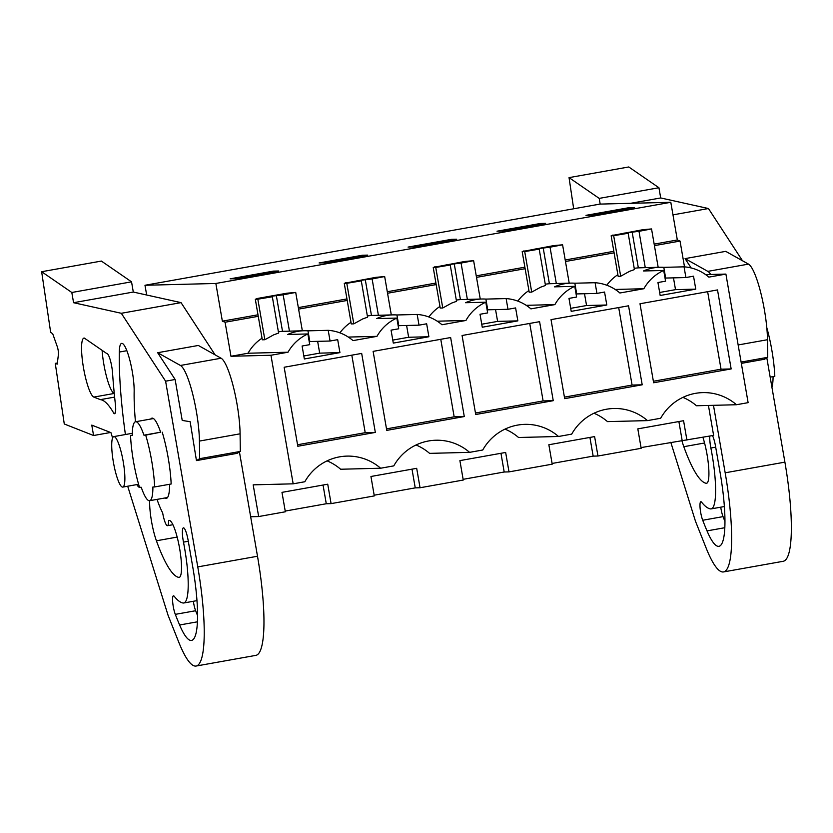 <?xml version="1.0" encoding="UTF-8"?>
<svg xmlns="http://www.w3.org/2000/svg" width="833" height="833" viewBox="0 0 833 833"><rect width="100%" height="100%" fill="white"/><g stroke="black" fill="none" stroke-linecap="round" stroke-linejoin="round"><path stroke-width="1.25" d="M684.507 266.872L680.04 241.06L677.323 239.987L670.804 202.294L599.947 204.095L144.984 285.271L146.67 295.007M278.399 331.867A43.712 42.889 88.5 0 1 282.512 331.347L303.91 330.743A43.712 42.889 88.5 0 1 307.971 330.836L328.212 330.326L330.066 341.03L337.688 339.666L339.926 352.619L304.347 358.971L302.108 346.018L309.73 344.654L307.887 333.95A43.712 42.889 -91.5 0 0 288.02 352.213L270.954 355.254L293.164 483.827L304.826 481.745A50.969 50.011 -91.5 0 1 346.965 456.109A50.969 50.011 -91.5 0 1 380.619 468.229L393.79 465.876A50.969 50.011 -91.5 0 1 435.93 440.23A50.969 50.011 -91.5 0 1 469.583 452.35L482.744 450.007A50.969 50.011 -91.5 0 1 524.884 424.361A50.969 50.011 -91.5 0 1 558.537 436.482L571.698 434.128A50.969 50.011 -91.5 0 1 613.838 408.493A50.969 50.011 -91.5 0 1 647.491 420.613L660.663 418.26A50.969 50.011 -91.5 0 1 702.802 392.614A50.969 50.011 -91.5 0 1 736.455 404.734L748.117 402.651L725.907 274.088L705.624 274.598M641.046 447.592L713.61 435.378L708.435 405.452M670.804 202.294L215.851 283.47L144.984 285.271M629.186 207.636L634.6 207.5L591.388 215.206L585.974 215.341L629.186 207.636L629.321 208.437M451.267 239.373L408.055 247.089L413.47 246.953L456.682 239.238L451.267 239.373L451.403 240.185M540.221 223.504L497.02 231.21L502.434 231.074L545.636 223.369L540.221 223.504L540.367 224.306M362.313 255.252L367.728 255.106L324.516 262.822L319.101 262.957L362.313 255.252L362.449 256.054M273.349 271.121L278.763 270.985L235.562 278.691L230.137 278.826L273.349 271.121L273.484 271.922M215.851 283.47L222.359 321.163L258.001 314.801M677.323 239.987L654.165 244.121M613.827 251.316L565.211 259.99M524.873 267.185L476.247 275.858M435.919 283.064L387.293 291.737M346.955 298.932L298.339 307.606M258.261 316.311L225.087 322.236L222.359 321.163M347.215 300.442L298.599 309.116M436.18 284.574L387.553 293.247M525.134 268.695L476.507 277.368M614.098 252.826L565.472 261.5M680.04 241.06L654.426 245.631M725.907 274.088L708.841 277.129A43.712 42.889 -91.5 0 0 684.049 266.831L685.903 277.545L693.525 276.181L695.763 289.134L660.173 295.486L657.945 282.533L665.567 281.169L663.714 270.465A43.712 42.889 -91.5 0 0 643.857 288.728L619.887 292.997A43.712 42.889 -91.5 0 0 595.095 282.71L596.938 293.414L604.56 292.05L606.799 305.003L571.219 311.355L568.981 298.401L576.603 297.037L574.76 286.333A43.712 42.889 -91.5 0 0 554.893 304.597L530.923 308.876A43.712 42.889 -91.5 0 0 506.131 298.578L507.984 309.282L515.606 307.929L517.845 320.872L482.265 327.223L480.027 314.27L487.649 312.916L485.795 302.202A43.712 42.889 -91.5 0 0 465.939 320.466L441.969 324.745A43.712 42.889 -91.5 0 0 417.177 314.447L419.02 325.162L426.652 323.798L428.891 336.751L393.301 343.102L391.062 330.149L398.695 328.785L396.841 318.081A43.712 42.889 -91.5 0 0 376.974 336.345L353.015 340.614A43.712 42.889 -91.5 0 0 328.212 330.326M717.515 289.926L639.994 303.753L653.634 382.764L731.155 368.936L717.515 289.926M450.643 337.542L373.122 351.37L386.762 430.38L464.283 416.552L450.643 337.542M361.678 353.411L284.157 367.249L297.808 446.259L375.329 432.421L361.678 353.411M628.551 305.794L551.03 319.633L564.68 398.643L642.201 384.804L628.551 305.794M553.247 400.683L539.597 321.673L462.076 335.501L475.726 414.511L553.247 400.683L543.116 400.933L475.466 413.012M736.455 404.734L696.471 405.754A50.969 50.011 88.5 0 0 682.914 397.372M380.619 468.229L340.635 469.239A50.969 50.011 88.5 0 0 327.077 460.868M686.923 440.136L683.57 420.707L637.818 428.87L641.171 448.3L597.959 456.015L594.606 436.586L548.853 444.749L552.217 464.168L509.005 471.884L505.652 452.454L459.899 460.618L463.252 480.047L420.051 487.753L416.687 468.323L370.945 476.486L374.298 495.916L350.152 500.227L331.086 503.621L327.733 484.202L281.981 492.365L285.344 511.785L258.657 516.554L253.18 484.848L293.164 483.827M647.491 420.613L607.507 421.623A50.969 50.011 88.5 0 0 593.96 413.251M558.537 436.482L518.553 437.502A50.969 50.011 88.5 0 0 504.996 429.12M469.583 452.35L429.589 453.371A50.969 50.011 88.5 0 0 416.042 444.989M552.092 463.46L593.158 456.13L597.959 456.015M463.138 479.329L504.194 472.009L509.005 471.884M374.173 495.208L415.24 487.878L420.051 487.753M285.219 511.077L326.276 503.746L331.086 503.621M258.657 516.554L250.66 516.752M773.066 376.599A40.109 7.632 79.9 0 1 771.931 387.293M617.867 274.692A43.712 42.889 88.5 0 0 606.768 285.24M634.225 268.382A43.712 42.889 88.5 0 1 638.338 267.862L645.263 267.632L638.994 231.324L651.541 228.929L642.722 229.731L612.265 235.479M645.263 267.632L659.746 267.258A43.712 42.889 88.5 0 1 663.807 267.351L684.049 266.831M638.994 231.324L623.855 233.167L628.165 233.261L634.434 269.58L629.55 271.329L620.679 276.244L618.148 276.306L611.151 235.77L613.588 235.135L612.213 235.166M615.17 289.457L643.857 288.728M659.746 267.258A43.712 42.889 88.5 0 0 643.472 270.975L663.714 270.465M695.763 289.134L675.511 289.645L659.663 292.477M673.481 277.858L675.511 289.645M685.903 277.545L665.65 278.055L663.807 267.351M731.155 368.936L721.034 369.196L653.384 381.264M721.034 369.196L707.644 291.685M682.112 440.261L678.885 421.55M770.161 377.12L774.815 376.287A47.335 9.017 -100.1 0 0 766.808 327.713M611.151 235.77L613.671 235.697L620.679 276.244M628.165 233.261L613.671 235.697M651.541 228.929L658.174 267.299M638.338 267.862L632.091 231.699M262.041 338.188A43.712 42.889 88.5 0 0 248.036 353.234L230.97 356.274L225.087 322.236M270.954 355.254L230.97 356.274M288.02 352.213L248.036 353.234M289.436 331.118L283.158 294.809L268.018 296.663L272.329 296.756L278.607 333.065L273.713 334.824L264.842 339.729L262.312 339.791L255.314 299.255L257.845 299.193L264.842 339.729M303.91 330.743A43.712 42.889 88.5 0 0 287.635 334.47L307.887 333.95M255.314 299.255L256.439 298.964M283.158 294.809L295.715 292.425L286.885 293.216L256.387 298.651M350.995 322.309A43.712 42.889 88.5 0 0 339.895 332.856M113.934 436.586A25.646 4.883 79.9 0 1 123.169 461.357A25.646 4.883 79.9 0 1 122.805 487.086A25.646 4.883 79.9 0 1 122.659 487.107A25.646 4.883 79.9 0 1 113.423 462.336A25.646 4.883 79.9 0 1 113.798 436.607A25.646 4.883 79.9 0 1 113.934 436.586M149.419 500.737A40.109 7.632 79.9 0 1 141.246 487.284L139.496 487.326A47.335 9.017 -100.1 0 1 130.542 435.513L132.291 435.472A40.109 7.632 79.9 0 1 135.55 421.748A40.109 7.632 79.9 0 1 143.942 435.18L160.467 432.223L145.692 435.128A47.335 9.017 -100.1 0 1 154.646 486.941L152.897 486.982A40.109 7.632 79.9 0 1 149.638 500.706A40.109 7.632 79.9 0 1 149.419 500.737M307.971 330.836L309.824 341.54L330.066 341.03M376.974 336.345L348.288 337.073M295.715 292.425L302.337 330.784M282.512 331.347L276.264 295.184M272.329 296.756L257.845 299.193M317.644 341.343L319.685 353.14L303.826 355.962M339.926 352.619L319.685 353.14M375.329 432.421L365.208 432.681L297.548 444.749M365.208 432.681L351.818 355.17M326.276 503.746L323.048 485.035M143.942 435.18L145.692 435.128M154.646 486.941L171.161 483.994A47.335 9.017 -100.1 0 0 162.216 432.181M132.291 435.201L130.542 435.513M593.158 456.13L589.92 437.419M554.893 304.597L526.206 305.326M545.271 284.251A43.712 42.889 88.5 0 1 549.384 283.73L570.782 283.126A43.712 42.889 88.5 0 1 574.843 283.22L595.095 282.71M556.309 283.501L550.04 247.193L534.89 249.046L539.201 249.14L545.48 285.448L540.596 287.208L531.714 292.112L529.194 292.175L522.187 251.639L524.717 251.576L531.714 292.112M528.913 290.571A43.712 42.889 88.5 0 0 517.814 301.109M570.782 283.126A43.712 42.889 88.5 0 0 554.507 286.854L574.76 286.333M606.799 305.003L586.557 305.524L570.699 308.345M584.516 293.726L586.557 305.524M596.938 293.414L576.696 293.924L574.843 283.22M642.201 384.804L632.08 385.065L564.42 397.133M632.08 385.065L618.69 307.554M550.04 247.193L562.587 244.808L553.758 245.6L523.311 251.347M562.587 244.808L569.21 283.168M549.384 283.73L543.137 247.568M539.201 249.14L524.717 251.576M522.187 251.639L524.623 251.004L523.259 251.035M504.194 472.009L500.966 453.287M465.939 320.466L437.252 321.194M456.317 300.119A43.712 42.889 88.5 0 1 460.42 299.599L481.828 299.005A43.712 42.889 88.5 0 1 485.889 299.099L506.131 298.578M467.355 299.38L461.076 263.061L445.936 264.915L450.247 265.009L456.515 301.327L451.632 303.077L442.76 307.991L440.23 308.054L433.233 267.508L435.753 267.445L442.76 307.991M439.959 306.44A43.712 42.889 88.5 0 0 428.849 316.977M481.828 299.005A43.712 42.889 88.5 0 0 465.553 302.723L485.795 302.202M517.845 320.872L497.603 321.392L481.745 324.224M495.562 309.605L497.603 321.392M507.984 309.282L487.732 309.803L485.889 299.099M543.116 400.933L529.736 323.433M461.076 263.061L473.623 260.677L464.804 261.468L434.357 267.216M473.623 260.677L480.256 299.037M460.42 299.599L454.183 263.447M450.247 265.009L435.753 267.445M433.233 267.508L435.669 266.872L434.305 266.914M415.24 487.878L412.002 469.166M367.353 315.999A43.712 42.889 88.5 0 1 371.466 315.478L392.874 314.874A43.712 42.889 88.5 0 1 396.924 314.968L417.177 314.447M378.39 315.249L372.122 278.94L356.982 280.783L361.293 280.877L367.561 317.196L362.678 318.945L353.796 323.86L351.276 323.922L344.268 283.387L346.799 283.314L353.796 323.86M392.874 314.874A43.712 42.889 88.5 0 0 376.599 318.591L396.841 318.081M428.891 336.751L408.639 337.261L392.78 340.093M406.608 325.474L408.639 337.261M419.02 325.162L398.778 325.672L396.924 314.968M464.283 416.552L454.162 416.812L386.502 428.88M454.162 416.812L440.772 339.302M372.122 278.94L384.669 276.546L375.839 277.347L345.393 283.095M384.669 276.546L391.302 314.916M371.466 315.478L365.218 279.315M361.293 280.877L346.799 283.314M344.268 283.387L346.705 282.751L345.341 282.783M600.187 204.095L599.208 198.389L569.043 177.627L573.677 208.781M713.475 405.317L725.168 472.8A99.939 19.024 79.9 0 1 723.533 571.927A99.939 19.024 79.9 0 1 706.072 547.875L695.461 521.187L670.784 442.281M702.896 437.283A28.926 5.508 79.9 0 1 708.633 466.876A28.926 5.508 79.9 0 1 706.582 483.286A28.926 5.508 79.9 0 1 706.207 483.286A120.972 23.032 79.9 0 1 683.81 446.696A28.926 5.508 79.9 0 1 681.81 440.313M712.496 435.576A12.901 2.457 79.9 0 1 715.547 446.342L720.17 472.998A73.898 14.067 79.9 0 1 718.962 546.313A73.898 14.067 79.9 0 1 707.019 530.892A233.334 44.43 79.9 0 1 702.708 520.25A10.798 2.051 79.9 0 1 700.157 508.713A10.798 2.051 79.9 0 1 700.845 501.716A10.798 2.051 79.9 0 1 701.625 502.205A147.066 27.999 79.9 0 0 710.445 508.901A54.926 10.454 79.9 0 0 711.153 508.89A54.926 10.454 79.9 0 0 710.872 448.029A12.901 2.457 79.9 0 1 709.851 436.044M766.829 357.857L784.894 462.138A99.939 19.024 79.9 0 1 783.259 561.275L723.533 571.927M630.602 203.314L660.694 197.952L658.934 187.737L628.769 166.964L569.043 177.627M658.934 187.737L599.208 198.389M660.694 197.952L708.446 208.531L672.981 214.862M685.059 258.615L707.831 271.371L748.492 264.113L725.73 251.358L685.059 258.615L691.151 267.955M708.446 208.531L742.495 260.76M724.96 521.479A233.334 44.43 79.9 0 1 723.034 516.627A10.798 2.051 79.9 0 1 720.743 507.182M748.492 264.113A47.335 9.017 79.9 0 1 760.81 292.893A47.335 9.017 79.9 0 1 767.485 339.718L767.724 357.326L764.507 359.242L741.339 363.375M707.831 271.371A47.335 9.017 79.9 0 1 710.705 274.474M767.724 357.326L741.11 362.074M73.575 302.702L71.815 292.487L131.541 281.835L133.301 292.05L73.575 302.702L121.316 313.291L165.6 381.191L197.765 566.898A99.939 19.024 79.9 0 1 196.13 666.036A99.939 19.024 79.9 0 1 178.678 641.972L168.068 615.285L127.699 486.212M71.815 292.487L41.65 271.725L50.657 332.346L52.708 333.752L57.258 346.59A5.258 1 79.9 0 1 58.425 354.441L57.227 364.136L55.27 363.365L64.276 423.987L93.577 435.513L91.776 425.111L110.935 432.629L112.59 437.939M169.588 484.275A40.765 7.757 79.9 0 1 166.277 498.415A40.765 7.757 79.9 0 1 164.788 498.009M150.7 419.041A40.765 7.757 79.9 0 1 151.96 418.156A40.765 7.757 79.9 0 1 160.634 432.223M156.979 499.404A28.926 5.508 79.9 0 1 157.708 501.331A63.121 12.016 79.9 0 0 162.654 512.868A13.151 2.499 79.9 0 0 167.485 525.685A13.151 2.499 79.9 0 0 168.537 520.635A28.926 5.508 79.9 0 1 169.026 520.417A28.926 5.508 79.9 0 1 179.522 547.937A28.926 5.508 79.9 0 1 179.189 577.384A28.926 5.508 79.9 0 1 178.814 577.384A120.972 23.032 79.9 0 1 156.417 540.794A28.926 5.508 79.9 0 1 149.648 500.706L167.527 497.52M135.456 421.769A97.305 18.524 79.9 0 1 134.165 391.062A28.926 5.508 79.9 0 0 129.761 359.908A28.926 5.508 79.9 0 0 121.649 343.383A28.926 5.508 79.9 0 0 119.306 352.047L126.845 350.703M140.131 487.305A28.926 5.508 79.9 0 1 139.902 487.378A28.926 5.508 79.9 0 1 136.82 484.587M125.408 434.534A155.146 29.54 79.9 0 1 119.306 352.047M183.76 602.988A54.926 10.454 79.9 0 0 183.479 542.127A12.901 2.457 79.9 0 1 183.416 527.841A12.901 2.457 79.9 0 1 188.154 540.44L192.777 567.096A73.898 14.067 79.9 0 1 191.569 640.41A73.898 14.067 79.9 0 1 179.626 624.989A233.334 44.43 79.9 0 1 175.305 614.358A10.798 2.051 79.9 0 1 172.754 602.811A10.798 2.051 79.9 0 1 173.451 595.814A10.798 2.051 79.9 0 1 174.232 596.303A147.066 27.999 79.9 0 0 183.052 602.998A54.926 10.454 79.9 0 0 183.76 602.988L196.984 600.635M114.631 397.102L100.366 399.642L93.848 397.091A30.009 5.716 79.9 0 1 83.342 366.905A30.009 5.716 79.9 0 1 83.998 338.073A30.009 5.716 79.9 0 1 84.289 338.063L106.791 353.567A13.432 2.561 79.9 0 1 106.832 353.567A13.432 2.561 79.9 0 1 112.549 372.924A183.864 35.007 79.9 0 0 115.402 404.359A13.432 2.561 79.9 0 1 114.61 413.689A13.432 2.561 79.9 0 1 113.84 413.314L115.214 413.064M100.366 399.642A137.049 26.094 79.9 0 1 113.84 413.314M157.666 352.713L180.428 365.468L221.099 358.221L198.337 345.456L157.666 352.713L175.128 379.484L182.219 420.426L190.153 421.706L196.453 460.597L199.66 458.681L199.431 441.074L240.091 433.816L240.321 451.434L237.113 453.339L196.453 460.597M175.128 379.484L165.6 381.191M239.435 451.965L257.501 556.246A99.939 19.024 79.9 0 1 255.866 655.373L196.13 666.036M110.57 432.483L93.577 435.513M57.373 363.001L55.27 363.365M131.541 281.835L101.376 261.073L41.65 271.725M133.301 292.05L181.042 302.629L121.316 313.291M181.042 302.629L215.101 354.858M168.537 520.635L169.547 520.458M197.567 615.577A233.334 44.43 79.9 0 1 195.64 610.724A10.798 2.051 79.9 0 1 193.35 601.28M93.848 397.081L114.183 393.457A30.009 5.716 79.9 0 1 102.115 350.349M221.099 358.221A47.335 9.017 79.9 0 1 233.417 387.001A47.335 9.017 79.9 0 1 240.091 433.816M180.428 365.468A47.335 9.017 79.9 0 1 192.746 394.248A47.335 9.017 79.9 0 1 199.431 441.074M240.321 451.434L199.66 458.681M784.894 462.138L725.168 472.8M683.81 446.696L704.562 442.989M706.207 483.286L706.925 483.15M710.872 448.029L715.693 447.165M702.708 520.261L723.034 516.627M707.019 530.892L724.825 527.716M738.153 344.956L767.485 339.718M257.501 556.246L197.765 566.898M156.417 540.794L177.158 537.087M178.814 577.384L179.532 577.248M183.479 542.127L188.3 541.263M175.305 614.358L195.64 610.735M179.626 624.989L197.431 621.814M122.805 487.086L138.601 484.275M113.798 436.607L132.312 433.295M135.55 421.748L153.439 418.551M711.153 508.89L724.377 506.537M167.485 525.685L172.91 524.717"/></g></svg>
